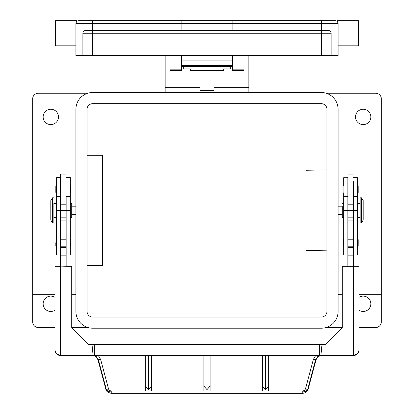 <?xml version="1.0" encoding="UTF-8"?>
<svg xmlns="http://www.w3.org/2000/svg" width="414" height="414" viewBox="0 0 414 414"><rect width="100%" height="100%" fill="white"/><g stroke="black" fill="none" stroke-linecap="round" stroke-linejoin="round"><path stroke-width="0.62" d="M347.848 239.225L353.427 239.225M347.848 246.201L353.427 246.201M66.152 239.225L60.573 239.225M66.152 246.201L60.573 246.201M200.029 70.411L200.029 90.428L213.971 90.428L213.971 70.411M87.069 109.255A5.579 5.579 0 0 1 92.648 103.676L321.352 103.676A5.579 5.579 0 0 1 326.931 109.255L326.931 311.463A5.579 5.579 0 0 1 321.352 317.041L92.648 317.041A5.579 5.579 0 0 1 87.069 311.463L87.069 109.255M75.912 109.255A16.736 16.736 0 0 1 92.648 92.519L321.352 92.519A16.736 16.736 0 0 1 338.088 109.255L338.088 311.463A16.736 16.736 0 0 1 321.352 328.199L92.648 328.199A16.736 16.736 0 0 1 75.912 311.463L75.912 109.255M326.134 93.217L375.741 93.217A5.579 5.579 0 0 1 381.32 98.796L381.32 321.926A5.579 5.579 0 0 1 375.741 327.5L359.005 327.5M342.274 327.5L326.134 327.5M87.866 327.5L71.725 327.5M54.995 327.5L38.259 327.5A5.579 5.579 0 0 1 32.68 321.926L32.68 98.796A5.579 5.579 0 0 1 38.259 93.217L87.866 93.217M75.912 214.545L71.725 214.545L71.725 203.388L71.725 217.334L71.725 206.177L75.912 206.177M359.005 310.226A7.669 7.669 0 0 0 370.861 303.793A7.669 7.669 0 0 0 359.005 297.366M370.861 116.924A7.669 7.669 0 0 0 363.192 109.255A7.669 7.669 0 0 0 355.522 116.924A7.669 7.669 0 0 0 363.192 124.593A7.669 7.669 0 0 0 370.861 116.924M338.088 206.177L342.274 206.177L342.274 217.334L342.274 214.545L338.088 214.545M54.995 297.366A7.669 7.669 0 0 0 43.139 303.793A7.669 7.669 0 0 0 54.995 310.226M43.139 116.924A7.669 7.669 0 0 0 50.808 124.593A7.669 7.669 0 0 0 58.477 116.924A7.669 7.669 0 0 0 50.808 109.255A7.669 7.669 0 0 0 43.139 116.924M248.835 55.564L248.835 92.519M181.482 63.932L181.896 63.932L181.896 55.564M232.104 55.564L232.104 63.932L232.518 63.932M165.165 92.519L165.165 55.564M232.518 55.564L232.518 70.546L243.955 70.546L243.955 55.564M230.707 66.721L230.707 68.884L223.736 68.884L223.736 70.411L190.264 70.411L190.264 68.884L183.293 68.884L183.293 66.721M170.045 55.564L170.045 70.546L181.482 70.546L181.482 55.564M87.069 155.302L102.408 155.302L102.408 265.415L87.069 265.415M170.045 70.546L181.482 70.546M342.274 217.334L343.667 217.334M342.274 203.388L343.667 203.388M357.613 210.359L357.613 196.94L353.427 196.94L353.427 254.988L357.613 254.988L357.613 210.359L343.667 210.359L343.667 254.988L347.848 254.988L347.848 177.709L343.667 177.709L343.667 185.953A0.559 0.559 0 0 0 343.108 186.512L343.108 192.37L343.108 186.512M343.667 210.359L343.667 192.929A0.559 0.559 0 0 1 343.108 192.37M347.848 177.709L343.667 177.709M343.667 246.201A0.559 0.559 0 0 1 343.108 245.642L343.108 239.784L343.108 245.642M343.667 239.225A0.559 0.559 0 0 0 343.108 239.784M347.848 177.585L347.848 196.769M347.848 204.78L353.427 204.78M353.427 181.627L353.427 196.769L353.427 181.627M347.848 174.103L353.427 174.103M357.613 196.94L357.613 177.709L353.427 177.709M353.427 177.585L357.613 177.709M357.613 185.953L357.613 192.929A0.559 0.559 0 0 0 358.172 192.37L358.172 186.512A0.559 0.559 0 0 0 357.613 185.953M358.172 239.784L358.172 245.642L358.172 239.784A0.559 0.559 0 0 0 357.613 239.225M358.172 245.642A0.559 0.559 0 0 1 357.613 246.201M357.613 217.334L360.123 217.334L360.123 197.809L360.123 222.913L360.123 203.388L357.613 203.388M363.192 200.599L363.192 220.124L363.192 200.599L361.515 197.809L361.515 222.913L361.515 197.809L360.123 197.809M360.123 222.913L361.515 222.913L363.192 220.124M358.172 186.512L358.172 192.37M347.848 208.966L353.427 208.966M353.427 254.988L353.427 266.28L347.848 266.28L347.848 254.988M347.848 266.14L353.427 266.14M71.725 217.334L70.333 217.334M71.725 203.388L70.333 203.388M66.152 266.14L60.573 266.14L66.152 266.28L66.152 210.359L70.333 210.359L70.333 177.585L66.152 177.585L70.333 177.709M70.333 210.359L70.333 254.988L66.152 254.988M70.892 186.512L70.333 185.953L70.333 192.929L70.892 192.37L70.892 186.512L70.892 192.37M70.892 242.713L70.892 245.642L70.892 242.713M56.387 210.359L56.387 196.94L60.573 196.94L60.573 254.988L56.387 254.988L56.387 210.359L66.152 210.359L66.152 196.769M66.152 204.78L60.573 204.78M66.152 174.103L60.573 174.103L60.573 196.676L56.387 196.676L56.387 192.929L55.828 192.37L55.828 189.441L55.828 192.37M60.573 196.94L60.573 174.103M56.387 192.929L56.387 177.709L60.573 177.709M60.573 177.585L56.387 177.709M56.387 196.94L56.387 196.676M55.828 242.713L55.828 245.642L55.828 242.713M56.387 203.388L53.877 203.388L53.877 222.913L53.877 217.334L56.387 217.334M53.877 222.913L52.485 222.913L52.485 197.809L52.485 222.913L50.808 220.124L50.808 200.599L52.485 197.809L53.877 197.809M50.808 200.599L50.808 220.124M165.165 87.639L200.029 87.639M213.971 87.639L248.835 87.639M55.828 189.441L55.828 186.512L55.828 189.441M66.152 208.966L60.573 208.966M60.573 254.988L60.573 266.14M93.476 355.61L93.046 355.554L93.072 355.165A5.967 5.967 0 0 0 92.55 355.145L60.573 355.145L60.573 266.28L54.995 266.28L54.995 349.954C55.331 353.339 57.189 355.196 60.573 355.533L92.55 355.533A5.579 5.579 0 0 1 93.036 355.554L94.247 355.797L94.573 355.403L94.428 344.376L92.001 344.376L93.072 355.165L95.95 356.138L95.727 356.526L94.247 355.797L96.302 356.982L97.823 359.285L105.472 387.783C106.336 390.34 108.137 391.706 110.869 391.872L111.242 393.3L111.242 390.997L151.524 391.002L151.524 355.533L94.532 355.533L98.315 355.533L100.633 359.43L108.618 389.196L109.751 390.573L111.242 390.997M347.848 266.28L342.274 266.28L342.274 327.64L325.539 344.376L88.461 344.376L71.725 327.64L71.725 266.28L66.152 266.28M60.573 266.28L54.995 266.28L54.995 349.954A5.579 5.579 0 0 0 60.573 355.533L60.573 355.145C57.189 354.829 55.331 353.101 54.995 349.954M318.273 356.526L318.05 356.138L319.427 355.403L319.753 355.797L317.698 356.982L316.177 359.285L308.151 389.186L316.063 359.668L318.273 356.526L320.964 355.554A5.579 5.579 0 0 1 321.45 355.533L353.427 355.533C356.811 355.196 358.669 353.339 359.005 349.954C358.669 353.101 356.811 354.829 353.427 355.145L321.45 355.145A5.967 5.967 0 0 0 320.928 355.165L321.999 344.376L319.572 344.376L319.427 355.403L320.928 355.165L320.964 355.554L320.529 355.61M359.005 349.954L359.005 266.28L353.427 266.28L359.005 266.28L359.005 349.954A5.579 5.579 0 0 1 353.427 355.533L353.427 266.28M95.727 356.526L97.937 359.668A2.789 0.466 165 0 0 100.633 359.43M93.036 355.554L92.55 355.533A5.579 5.579 0 0 1 93.036 355.554M308.151 389.186A2.789 0.466 15 0 1 305.46 388.948L313.367 359.43A2.789 0.466 -165 0 0 316.063 359.668L315.685 359.497L308.151 387.613L308.528 387.783C307.664 390.34 305.863 391.706 303.131 391.872L302.758 393.3C305.315 393.171 307.11 391.804 308.151 389.186C307.291 391.742 305.491 393.098 302.758 393.259L111.242 393.259C108.509 393.098 106.708 391.742 105.849 389.186L105.472 387.783L105.849 387.613L98.315 359.497L95.95 356.138M98.315 359.497L97.937 359.668L105.849 389.186A2.789 0.466 165 0 0 108.54 388.948M105.849 389.186C106.077 391.23 107.878 392.601 111.242 393.3L302.758 393.3L302.758 390.997L304.461 390.423L305.46 388.948M145.335 355.533L145.335 391.002L210.095 391.002L210.095 355.533L203.905 355.533L203.905 390.997L268.665 391.002L268.665 355.533L262.476 355.533L262.476 390.997L302.758 390.997M321.45 355.145L321.45 355.533L320.964 355.554A5.579 5.579 0 0 1 321.45 355.533L353.427 355.533L353.427 355.145M313.367 359.43L315.685 355.533L319.468 355.533L268.665 355.533M60.573 355.533L93.041 355.533L92.55 355.533L92.55 355.145M203.905 355.533L151.524 355.533M151.524 386.076L148.429 389.626L145.335 386.076M210.095 386.076L207 389.626L203.905 386.076M268.665 386.076L265.571 389.626L262.476 386.076M203.905 391.002L210.095 391.002M262.476 390.997L268.665 391.002M151.524 391.002L145.335 391.002M207 389.626L207 355.533M148.429 389.626L148.429 355.533M265.571 389.626L265.571 355.533M262.476 355.533L210.095 355.533M326.931 250.827L306.013 250.465L306.013 170.257L326.931 169.89M181.896 66.721L181.896 63.932L232.104 63.932L232.104 66.721L181.896 66.721L181.896 65.495L232.104 65.495L232.104 66.721L181.896 66.721M338.036 22.951L338.088 23.489A2.789 2.789 0 0 0 335.299 20.7L78.701 20.7L181.896 20.7L181.896 30.46M181.896 60.884L232.104 60.884M78.701 20.7A2.789 2.789 0 0 0 75.912 23.489L76.471 21.818L75.912 23.489L75.912 45.804L75.912 23.489L92.648 23.489L75.912 23.489A2.789 2.789 0 0 1 78.701 20.7A2.789 2.789 0 0 0 75.912 23.489L75.912 55.564L75.912 45.804L55.554 45.804L55.554 20.7L55.554 45.804M55.554 20.7L76.471 20.7L76.471 21.818L76.471 20.7M181.896 23.489L92.648 23.489L92.648 20.7L92.648 23.489L338.088 23.489L338.088 55.564L321.352 55.564L338.088 55.564L338.088 23.489L337.529 21.818L337.943 22.599M337.529 21.818L337.529 20.7L358.446 20.7L358.446 45.804L338.088 45.804M232.104 30.46L232.104 20.7L335.299 20.7A2.789 2.789 0 0 1 338.088 23.489A2.789 2.789 0 0 0 335.299 20.7M82.883 55.564L82.883 33.249A2.789 2.789 0 0 1 85.672 30.46L92.648 30.46L92.648 23.489L92.648 55.564L75.912 55.564L321.352 55.564L321.352 20.7L321.352 23.489L232.104 23.489M232.104 20.7L181.896 20.7M92.648 55.564L92.648 30.46L328.328 30.46A2.789 2.789 0 0 1 331.117 33.249L82.883 33.249A2.789 2.789 0 0 1 85.672 30.46M331.117 55.564L331.117 33.249M232.518 69.154L243.955 69.154M170.045 69.154L181.482 69.154M347.848 196.94L343.667 196.94M347.848 217.174L353.427 217.174M347.848 220.025L353.427 220.025M347.848 247.686L353.427 247.686M347.848 255.826L353.427 255.826M66.152 196.94L70.333 196.94M66.152 217.174L60.573 217.174M66.152 220.025L60.573 220.025M66.152 255.826L60.573 255.826M66.152 247.686L60.573 247.686M321.999 344.376L320.928 355.165M318.05 356.138L315.685 359.497M338.088 23.489L321.352 23.489L321.352 55.564M32.68 294.732L54.995 294.732M71.725 294.732L75.912 294.732M32.68 125.991L75.912 125.991M381.32 125.991L338.088 125.991M381.32 294.732L359.005 294.732M342.274 294.732L338.088 294.732M347.848 196.676L343.667 196.676M357.613 196.676L353.427 196.676M347.848 220.124L353.427 220.124M243.955 70.546L232.518 70.546M70.333 239.225L70.892 239.784M56.387 246.201L55.828 245.642M70.333 196.676L66.152 196.676M60.573 220.124L66.152 220.124M92.55 355.538L95.313 356.268M321.45 355.538L318.687 356.268M70.333 246.201L70.892 245.642M56.387 239.225L55.828 239.784M56.387 185.953L55.828 186.512M181.482 61.143L181.896 61.143M232.104 61.143L232.518 61.143"/></g></svg>
